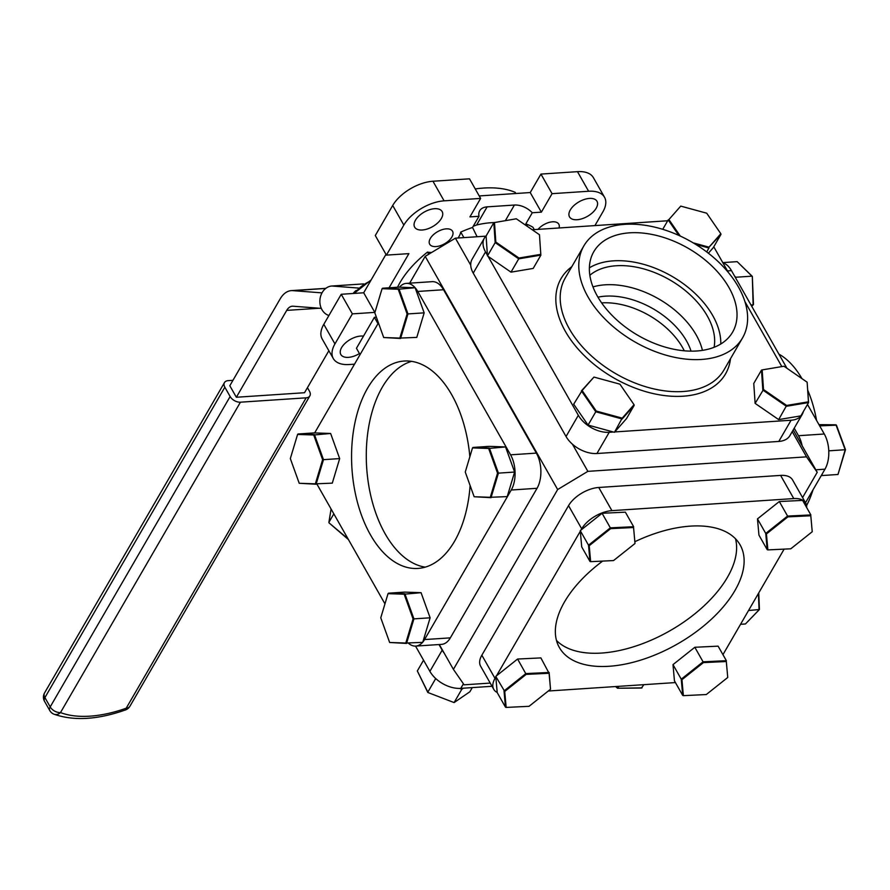 <?xml version="1.0" encoding="UTF-8"?>
<svg xmlns="http://www.w3.org/2000/svg" width="890" height="890" viewBox="0 0 890 890"><rect width="100%" height="100%" fill="white"/><g stroke="black" fill="none" stroke-linecap="round" stroke-linejoin="round"><path stroke-width="1.33" d="M422.216 230.009A15.797 8.399 150.4 0 0 437.747 222.878A15.797 8.399 150.4 0 0 442.13 211.553A15.797 8.399 150.4 0 0 434.565 208.705A15.797 8.399 150.4 0 0 419.045 215.836A15.797 8.399 150.4 0 0 414.662 227.161A15.797 8.399 150.4 0 0 422.216 230.009M435.966 246.575A13.139 6.987 150.4 0 0 448.883 240.645A13.139 6.987 150.4 0 0 452.532 231.233A13.139 6.987 150.4 0 0 446.235 228.864A13.139 6.987 150.4 0 0 433.33 234.793A13.139 6.987 150.4 0 0 429.681 244.205A13.139 6.987 150.4 0 0 435.966 246.575M534.289 229.62L532.965 227.284A83.972 44.633 -29.6 0 0 525.812 223.913L527.737 226.661M473.224 226.271L476.617 224.992A69.109 36.735 -29.6 0 1 491.046 222.722A69.109 36.735 -29.6 0 1 494.084 222.589M577.076 219.73A15.797 8.399 150.4 0 0 592.595 212.599A15.797 8.399 150.4 0 0 596.979 201.273A15.797 8.399 150.4 0 0 589.425 198.426A15.797 8.399 150.4 0 0 573.905 205.557A15.797 8.399 150.4 0 0 569.511 216.882A15.797 8.399 150.4 0 0 577.076 219.73M559.02 227.974A13.139 6.987 150.4 0 0 558.798 224.18A13.139 6.987 150.4 0 0 552.512 221.81A13.139 6.987 150.4 0 0 538.038 229.364M363.487 336.131A15.797 8.399 150.4 0 0 360.739 336.053A15.797 8.399 150.4 0 0 345.22 343.184A15.797 8.399 150.4 0 0 340.837 354.509A15.797 8.399 150.4 0 0 348.391 357.357A15.797 8.399 150.4 0 0 359.46 353.564M354.509 364.177L349.203 364.533A33.253 17.678 150.4 0 1 333.294 358.536A33.253 17.678 150.4 0 1 334.94 343.918L352.362 313.87L341.226 294.279L323.804 324.316L334.94 343.918M333.294 358.536L322.158 338.934A33.253 17.678 -29.6 0 1 323.804 324.316M352.362 313.87L374.824 312.379L363.699 292.777L341.226 294.279M389.075 287.804L408.888 253.628L386.416 255.119L375.28 235.527L392.701 205.479A33.253 17.678 -29.6 0 1 432.963 181.249L469.508 178.823L480.633 198.414L469.92 216.893L479.009 216.292A16.632 10.424 -149.9 0 1 479.71 210.763A16.632 10.424 -149.9 0 1 487.142 206.858L514.409 205.045A16.632 10.424 -149.9 0 1 532.276 212.755L525.812 223.913M385.982 254.351L363.699 292.777M386.416 255.119L403.838 225.07L392.701 205.479M432.963 181.249L444.099 200.84A33.253 17.678 150.4 0 0 403.838 225.07M444.099 200.84L480.633 198.414M477.096 236.74L472.534 227.451L479.009 216.292M532.276 212.755L541.365 212.154L530.229 192.552L479.232 195.945M541.365 212.154L552.067 193.675L540.942 174.084L530.229 192.552M540.942 174.084L577.477 171.659A33.253 17.678 -29.6 0 1 593.396 177.655L604.521 197.246A33.253 17.678 150.4 0 0 588.613 191.25L577.477 171.659M552.067 193.675L588.613 191.25M594.909 225.593L602.875 211.864A33.253 17.678 150.4 0 0 604.521 197.246M458.05 237.997A21.816 11.592 150.4 0 0 460.742 232.079A83.972 44.633 -29.6 0 1 472.534 227.451M460.742 232.079L463.89 237.619M428.724 254.229L427.512 252.081A21.816 11.592 150.4 0 0 431.65 252.471M397.53 287.236A83.972 44.633 -29.6 0 1 427.512 252.081M376.381 317.196L374.39 317.329L356.456 348.268L360.05 354.609M377.994 323.671L374.39 317.329M439.304 644.527L453.411 669.369L464.113 684.822L490.212 683.086M793.19 429.97L817.231 472.301L806.529 456.848L792.211 431.639M802.58 497.577L817.231 472.301M572.426 444.188L587.867 471.355L557.663 489.533L425.197 256.353L455.402 238.175L470.732 265.175M455.402 238.175L485.829 236.162M587.867 471.355L806.529 456.848M453.411 669.369L557.663 489.533M425.197 256.353L409.656 283.165M602.652 561.089A103.93 55.236 150.4 0 0 559.376 647.542A103.93 55.236 150.4 0 0 609.116 666.276A103.93 55.236 150.4 0 0 711.232 619.373A103.93 55.236 150.4 0 0 740.102 544.88A103.93 55.236 150.4 0 0 690.362 526.135A103.93 55.236 150.4 0 0 634.982 541.654M556.484 640.444A103.93 55.236 150.4 0 0 601.607 653.049A103.93 55.236 150.4 0 0 698.639 610.673A103.93 55.236 150.4 0 0 735.485 538.75M675.421 682.574L548.284 691.018M481.846 655.207L495.007 678.38A24.942 13.261 150.4 0 0 493.772 689.35L480.611 666.176A24.942 13.261 -29.6 0 1 481.846 655.207L568.543 505.654A24.942 13.261 -29.6 0 1 598.748 487.475L780.608 475.405A24.942 13.261 -29.6 0 1 792.545 479.899L805.706 503.072A24.942 13.261 150.4 0 0 793.769 498.578L780.608 475.405M493.772 689.35A24.942 13.261 150.4 0 0 497.21 692.498M495.007 678.38L495.819 676.99M496.498 675.81L580.313 531.241M580.992 530.062L581.704 528.827L568.543 505.654M598.748 487.475L611.908 510.649A24.942 13.261 150.4 0 0 581.704 528.827M611.908 510.649L793.769 498.578M806.652 507.534A24.942 13.261 150.4 0 0 805.706 503.072M784.135 549.119L722.947 654.662M588.001 296.893A91.726 57.472 30.1 0 0 668.412 355.844A91.726 57.472 30.1 0 0 742.549 337.9A91.726 57.472 30.1 0 0 738.4 286.914A91.726 57.472 30.1 0 0 657.999 227.962A91.726 57.472 30.1 0 0 583.851 245.907A91.726 57.472 30.1 0 0 588.001 296.893M728.966 287.537A80.211 50.263 30.1 0 0 658.644 235.984A80.211 50.263 30.1 0 0 593.808 251.67A80.211 50.263 30.1 0 0 597.435 296.27A80.211 50.263 30.1 0 0 667.756 347.823A80.211 50.263 30.1 0 0 732.604 332.137A80.211 50.263 30.1 0 0 728.966 287.537M720.778 343.996A80.211 50.263 30.1 0 0 712.723 315.561A80.211 50.263 30.1 0 0 589.38 267.834M714.091 347.3A73.559 46.091 30.1 0 0 707.261 315.928A73.559 46.091 30.1 0 0 650.178 270.916A73.559 46.091 30.1 0 0 589.848 275.266M702.433 350.371A73.559 46.091 30.1 0 0 696.214 334.985A73.559 46.091 30.1 0 0 592.974 286.914M691.052 351.138A65.515 41.051 30.1 0 0 686.468 340.848A65.515 41.051 30.1 0 0 597.958 297.171M601.629 302.878A65.515 41.051 -149.9 0 1 682.574 347.578A65.515 41.051 -149.9 0 1 684.277 350.793M778.783 441.44L791.088 420.236A24.942 15.631 30.1 0 0 802.224 414.373L789.931 435.577A24.942 15.631 -149.9 0 1 778.783 441.44L596.923 453.511A24.942 15.631 -149.9 0 1 566.04 436.501L473.235 273.13A24.942 15.631 -149.9 0 1 472.101 259.257L484.405 238.053A24.942 15.631 30.1 0 0 485.528 251.915L473.235 273.13M791.088 420.236L614.779 431.939M613.444 432.017L609.227 432.306L596.923 453.511M802.224 414.373A24.942 15.631 30.1 0 0 803.314 411.636M713.78 246.786L728.376 272.485M744.897 301.577L781.832 366.591M486.229 235.761A24.942 15.631 30.1 0 0 484.405 238.053M532.22 229.754L667.689 220.764M566.04 436.501L578.333 415.285L488.043 256.342M487.397 255.208L485.528 251.915M578.333 415.285A24.942 15.631 30.1 0 0 609.227 432.306M469.853 456.77A103.93 59.241 -93.8 0 0 404.171 361.04A103.93 59.241 -93.8 0 0 367.581 388.196A103.93 59.241 -93.8 0 0 357.947 504.141A103.93 59.241 -93.8 0 0 417.944 568.432A103.93 59.241 -93.8 0 0 454.545 541.276A103.93 59.241 -93.8 0 0 470.109 485.517M411.592 361.351A103.93 59.241 -93.8 0 0 382.3 387.217A103.93 59.241 -93.8 0 0 371.097 497.098A103.93 59.241 -93.8 0 0 425.253 567.141M443.543 289.74L417.755 291.453A24.942 14.218 -93.8 0 0 406.352 283.376L432.151 281.663A24.942 14.218 86.2 0 1 443.543 289.74L536.359 453.11A24.942 14.218 86.2 0 1 537.048 488.299L450.34 637.863A24.942 14.218 86.2 0 1 441.562 644.371L415.764 646.084A24.942 14.218 -93.8 0 0 422.561 642.369M537.048 488.299L511.249 490.012A24.942 14.218 -93.8 0 0 510.56 454.823L536.359 453.11M511.249 490.012L424.552 639.565L450.34 637.863M408.532 643.292A24.942 14.218 -93.8 0 0 415.764 646.084M422.817 642.068A24.942 14.218 -93.8 0 0 424.552 639.565M384.958 603.854L316.962 484.16M406.352 283.376A24.942 14.218 -93.8 0 0 399.476 287.181M314.659 432.918L378.439 322.903M417.755 291.453L510.56 454.823M807.742 390.232A91.726 52.276 86.2 0 1 816.564 420.414M813.037 489.767A91.726 52.276 86.2 0 1 806.574 505.598M805.517 502.739L824.974 469.186L815.807 469.798M722.903 262.862A24.942 14.218 86.2 0 1 731.469 270.627L727.475 270.894M778.895 354.109A91.726 52.276 86.2 0 1 801.957 378.617M802.135 445.723A24.942 14.218 -93.8 0 0 798.486 435.711L824.285 433.997L807.486 404.438M786.949 368.282L731.469 270.627M824.285 433.997A24.942 14.218 86.2 0 1 824.974 469.186M798.486 435.711L794.214 428.19M322.614 459.696L313.725 434.999L297.583 434.442L290.329 458.584L299.218 483.281L315.36 483.837L322.614 459.696L323.482 459.663L316.095 484.216L299.218 483.281M330.635 433.474L314.214 432.907L298.017 433.986L314.437 434.554L323.482 459.663L339.668 458.595L330.635 433.474L313.725 434.999M339.668 458.595L332.293 483.148L315.36 483.837M613.544 560.567L635.004 543.501L633.569 527.525L610.673 528.638L589.213 545.703L590.649 561.668L613.544 560.567M635.004 543.501L633.569 527.525M602.085 513.285L580.258 530.651L588.524 545.192L610.351 527.837L602.085 513.285L625.37 512.162L633.635 526.713L610.351 527.837L610.673 528.638M580.258 530.651L581.715 546.883L589.981 561.434L588.524 545.192L589.213 545.703M590.649 561.668L589.981 561.434M487.453 255.931L486.096 235.984L493.817 222.667L495.174 242.614L487.453 255.931L510.994 272.151L518.714 258.845L495.174 242.614L495.819 242.069L518.97 258.022L540.797 254.351L539.462 234.738L516.311 218.784L493.817 222.667M510.994 272.151L533.188 268.424L540.909 255.107L518.714 258.845L518.97 258.022M539.496 235.26L540.797 254.351M494.495 222.456L495.819 242.069M407.108 313.947L398.219 289.25L382.077 288.694L374.812 312.835L383.701 337.532L399.844 338.089L407.108 313.947L407.965 313.925L400.589 338.467L383.701 337.532M415.118 287.726L398.709 287.159L382.511 288.238L398.931 288.805L407.965 313.925L424.163 312.846L415.118 287.726L398.219 289.25M424.163 312.846L416.787 337.399L399.844 338.089M413.06 618.906L404.171 594.209L388.029 593.652L380.764 617.794L389.653 642.491L405.796 643.047L413.06 618.906L413.917 618.873L406.541 643.426L389.653 642.491M421.07 592.684L404.65 592.117L388.463 593.196L404.883 593.764L413.917 618.873L430.115 617.805L421.07 592.684L404.171 594.209M430.115 617.805L422.728 642.357L405.796 643.047M497.543 473.157L488.655 448.46L472.512 447.904L465.259 472.045L474.147 496.742L490.29 497.299L497.543 473.157L498.411 473.135L491.035 497.677L474.147 496.742M505.565 446.936L489.144 446.368L472.957 447.447L489.378 448.015L498.411 473.135L514.609 472.056L505.565 446.936L488.655 448.46M514.609 472.056L507.222 496.609L490.29 497.299M790.776 548.796L812.236 531.731L810.801 515.766L787.906 516.868L766.435 533.944L767.87 549.909L790.776 548.796M812.236 531.731L810.801 515.766M779.317 501.526L757.479 518.881L765.745 533.433L787.572 516.067L779.317 501.526L802.602 500.403L810.868 514.943L787.572 516.067L787.906 516.868M757.479 518.881L758.948 535.124L767.202 549.664L765.745 533.433L766.435 533.944M767.87 549.909L767.202 549.664M549.086 673.274L540.886 657.91L517.591 659.034L495.763 676.4L497.221 692.631L505.487 707.172L504.029 690.94L525.856 673.585L549.141 672.462L550.521 689.238L549.086 673.274L526.179 674.386L504.719 691.452L506.154 707.417L529.049 706.315L550.521 689.238M517.591 659.034L526.179 674.386M495.763 676.4L504.719 691.452M506.154 707.417L505.487 707.172M706.282 694.545L727.742 677.479L726.307 661.515L703.412 662.616L681.94 679.693L683.386 695.657L706.282 694.545M727.742 677.479L726.307 661.515M694.823 647.275L672.996 664.63L681.25 679.181L703.078 661.815L694.823 647.275L718.108 646.151L726.374 660.692L703.078 661.815L703.412 662.616M672.996 664.63L674.453 680.872L682.719 695.413L681.25 679.181L681.94 679.693M683.386 695.657L682.719 695.413M439.004 644.549L442.185 650.145A24.942 15.631 30.1 0 0 444.255 653.238M463.412 683.82L460.775 688.37A24.942 15.631 -149.9 0 1 429.892 671.36L442.185 650.145M460.775 688.37L492.036 686.29M415.541 646.096L429.892 671.36M475.249 188.936A99.769 53.033 -29.6 0 1 515.154 192.329L515.822 193.508M325.707 288.449L292.855 290.63A31.929 18.201 -93.8 0 0 291.364 290.618A31.929 18.201 -93.8 0 0 280.116 298.962L229.809 385.737L236.351 397.252L304.514 392.724L328.855 350.738M292.855 290.63L322.002 292.877M321.301 308.385L293.077 306.216A15.964 9.1 86.2 0 0 292.332 306.216A15.964 9.1 86.2 0 0 286.714 310.387L236.351 397.252M224.469 382.589A8.31 5.207 30.1 0 0 224.847 387.217L44.912 697.604A8.31 5.207 -149.9 0 1 44.533 692.976L224.469 382.589A8.31 5.207 30.1 0 1 228.185 380.642L232.958 380.319M240.434 402.191L60.498 712.578A8.31 5.207 -149.9 0 1 50.196 706.905L230.132 396.517A8.31 5.207 30.1 0 0 240.434 402.191L306.138 397.83A8.31 5.207 30.1 0 0 309.853 395.883A8.31 5.207 30.1 0 0 309.475 391.255L307.439 387.673M230.132 396.517L224.847 387.217M328.933 315.483A14.963 12.26 -85.6 0 1 319.944 299.607A14.963 12.26 -85.6 0 1 331.837 286.013L363.609 283.899M356.2 290.44A14.963 12.26 94.4 0 0 353.163 293.478M643.893 684.666L641.412 688.037L617.549 688.248L615.569 686.546M617.549 688.248L642.046 687.859M615.98 686.524L617.782 688.07L618.795 686.335M427.812 692.465L454.1 702.577L427.812 692.465L417.332 670.949L427.834 692.153L435.555 678.836L435.121 677.98M463.356 688.204L461.81 689.26L454.1 702.577L469.853 691.775L472.279 687.603M461.81 689.26L459.696 688.415M436.445 679.192L435.555 678.836M423.551 660.202L417.332 670.949M348.435 539.562L329.011 522.853L348.012 538.828M333.828 513.853L328.888 522.374L331.08 509.013M722.769 262.606L737.165 261.649L752.317 276.367L753.474 304.569L751.761 306.338M734.562 276.056L735.763 277.246L751.961 276.167L737.165 261.649M735.763 277.246L735.808 278.259M750.993 304.992L753.129 304.847L752.317 276.367M751.739 306.293L753.474 304.569M819.668 425.876L836.444 425.175L845.5 449.706L837.991 474.481L845.189 449.75L835.966 424.808L818.967 424.641M828.735 450.129L828.99 450.818L845.5 449.706M828.99 450.818L828.801 451.497M822.327 473.747L821.804 475.56L837.991 474.481M758.747 592.918L759.426 609.528L745.453 623.968L759.081 609.806L758.414 593.485M759.426 609.528L748.546 610.507M740.547 624.302L745.453 623.968M596.256 411.058L622.221 418.144L634.047 404.705L619.918 384.168L593.953 377.082L582.127 390.521L596.256 411.058L595.777 411.77L581.404 390.888L593.953 377.082M614.456 432.295L626.493 418.634L634.214 405.317L622.177 418.979L595.777 411.77L588.056 425.086L614.456 432.295L622.221 418.144M588.056 425.086L573.683 404.205L582.127 390.521M634.214 405.317L634.047 404.705M808.465 401.802L807.13 382.188L783.979 366.235L762.163 369.906L763.498 389.52L786.649 405.462L808.465 401.802L808.576 402.558L786.382 406.285L762.841 390.065L761.484 370.118L762.163 369.906M807.13 382.188L808.576 402.558L800.855 415.875L778.661 419.602L786.649 405.462M763.498 389.52L755.12 403.381L753.763 383.434L761.484 370.118M755.12 403.381L778.661 419.602M693.177 242.848L709.007 247.175L720.833 233.736L706.705 213.2L680.739 206.113L668.902 219.552L680.272 236.061M680.739 206.113L668.902 219.552M662.727 229.32L668.179 219.919L678.848 235.416M706.693 251.915L708.963 248.01L695.713 244.394M708.384 253.216L713.268 247.654L720.989 234.337L709.007 247.175M720.833 233.736L720.989 234.337M505.375 220.631L514.409 205.045M487.142 206.858L476.617 224.992M583.851 245.907L565.261 277.969A91.726 57.472 30.1 0 0 569.411 328.955A91.726 57.472 30.1 0 0 649.822 387.907A91.726 57.472 30.1 0 0 723.971 369.973L742.549 337.9M730.501 358.703A95.052 59.552 -149.9 0 1 660.213 394.949A95.052 59.552 -149.9 0 1 565.384 331.38A95.052 59.552 -149.9 0 1 571.792 266.7M319.199 308.229L286.714 310.387M44.533 692.976A8.31 8.31 0 0 0 44.5 701.253A8.31 4.417 -29.6 0 1 44.912 697.604L50.196 706.905A8.31 4.417 150.4 0 0 49.784 710.565A8.31 8.31 0 0 0 54.045 714.225C73.959 721.145 97.789 719.721 125.523 709.92A8.31 8.31 0 0 0 129.918 706.26A8.31 5.207 -149.9 0 1 126.202 708.218L306.138 397.83M54.045 714.225A8.31 6.452 110.9 0 0 60.498 712.578A98.278 52.232 150.4 0 0 126.202 708.218A8.31 2.203 70.3 0 1 125.523 709.92M358.425 288.06L331.837 286.013M370.507 281.017A22.617 12.015 150.4 0 0 354.754 293.377M325.851 288.338L291.364 290.618M129.918 706.26L309.853 395.883M49.784 710.565L44.5 701.253M371.141 279.938L354.053 293.422"/></g></svg>
